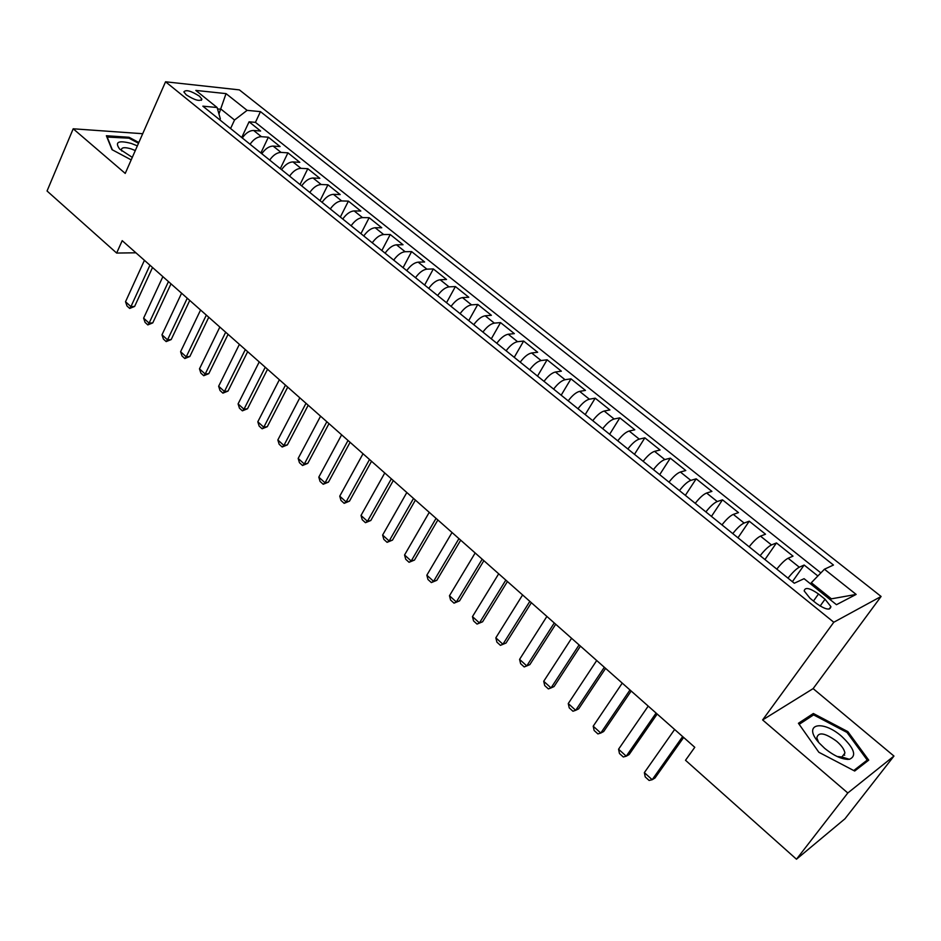 <?xml version="1.0" encoding="UTF-8"?>
<svg xmlns="http://www.w3.org/2000/svg" width="941" height="941" viewBox="0 0 941 941"><rect width="100%" height="100%" fill="white"/><g stroke="black" fill="none" stroke-linecap="round" stroke-linejoin="round"><path stroke-width="1.41" d="M186.271 94.853C194.752 100.252 199.963 101.675 201.892 99.146L199.457 96.194C191.023 90.83 185.812 89.407 183.86 91.924L186.271 94.853M843.983 754.306L844.665 755.188M846.947 758.552L847.441 759.411M881.094 596.465L239.379 89.889L165.557 81.785L833.797 622.248L881.094 596.465L813.13 688.612L762.622 719.936L847.806 792.981L893.95 756.058L813.13 688.612M893.95 756.058L844.959 818.788L796.474 859.215L847.806 792.981M817.87 575.986L804.143 565.035L792.393 581.691M776.795 569.117C781.324 563.424 785.088 559.801 788.111 558.248L793.016 556.143L776.466 542.933L764.951 559.554M749.142 546.803C753.612 541.157 757.387 537.593 760.481 536.135L765.515 534.194L749.248 521.196L737.967 537.793M721.97 524.89C726.381 519.267 730.169 515.774 733.321 514.398L738.497 512.61L722.488 499.836L711.443 516.397M695.246 503.341C699.61 497.754 703.398 494.319 706.62 493.025L711.914 491.39L696.187 478.828L685.354 495.354M668.98 482.157C673.285 476.605 677.085 473.217 680.367 472.006L685.777 470.524L670.31 458.161L659.7 474.664M643.15 461.313C647.408 455.809 651.207 452.48 654.548 451.351L660.076 449.998L644.856 437.847L634.469 454.315M617.755 440.835C621.954 435.342 625.753 432.084 629.153 431.025L634.799 429.814L619.825 417.851L609.639 434.283M592.771 420.674C596.923 415.228 600.723 412.017 604.181 411.029L609.921 409.947L595.194 398.184L585.208 414.581M568.188 400.854C572.293 395.432 576.104 392.279 579.609 391.362L585.455 390.409L570.964 378.835L561.177 395.196M544.004 381.352C548.062 375.965 551.873 372.848 555.425 372.013L561.377 371.177L547.109 359.791L537.511 376.118M520.208 362.156C524.219 356.804 528.03 353.745 531.641 352.969L537.676 352.263L523.643 341.054L514.233 357.333M496.789 343.265C500.765 337.948 504.576 334.937 508.222 334.231L514.351 333.632L500.53 322.598L491.308 338.842M473.746 324.68C477.663 319.387 481.474 316.423 485.18 315.788L491.39 315.306L477.793 304.437L468.736 320.634M451.057 306.378C454.938 301.12 458.749 298.203 462.49 297.627L468.794 297.25L455.397 286.558L446.516 302.72M428.72 288.369C432.566 283.135 436.365 280.265 440.153 279.748L446.528 279.477L433.342 268.95L424.638 285.064M406.735 270.632C410.523 265.433 414.334 262.598 418.157 262.139L424.614 261.974L411.617 251.6L403.077 267.679M385.081 253.164C388.833 247.989 392.632 245.213 396.49 244.801L403.03 244.742L390.233 234.521L381.846 250.553M363.755 235.956C367.46 230.816 371.272 228.075 375.165 227.734L381.764 227.769L369.154 217.7L360.932 233.686M342.747 219.018C346.417 213.913 350.217 211.207 354.145 210.913L360.815 211.043L348.405 201.127L340.336 217.065M322.057 202.327C325.692 197.245 329.479 194.587 333.443 194.352L340.183 194.564L327.95 184.789L320.034 200.692M301.673 185.883C305.26 180.837 309.06 178.214 313.047 178.025L319.858 178.331L307.801 168.698L300.026 184.554M281.582 169.686C285.147 164.663 288.934 162.075 292.957 161.934L299.814 162.334L287.934 152.842L280.3 168.651M261.798 153.724C265.315 148.725 269.102 146.184 273.149 146.09L280.077 146.561L268.361 137.21L260.869 152.983M796.474 859.215L685.518 760.281L694.776 747.295L122.201 240.661L116.649 253.058L135.916 252.8M825.034 599.229L818.517 593.983C809.742 587.937 804.967 586.913 804.19 590.948L809.966 598.217L816.541 603.534C825.363 609.627 830.15 610.662 830.903 606.616L825.034 599.229L820.117 606.051M219.829 119.872L220.323 118.789L217.124 107.521L202.844 106.168L794.298 583.232L804.073 578.691L836.467 604.698L856.145 594.418L824.445 569.223L833.455 565.035L260.469 111.626L247.107 110.356L234.532 120.013L221.111 109.25L217.524 108.921M217.124 107.521L195.822 90.418L226.04 93.618L247.107 110.356M787.993 578.139C792.534 572.446 796.309 568.799 799.297 567.2L804.143 565.035M820.87 572.904L255.434 122.354L249.071 121.801L241.719 137.527M242.284 137.986C245.777 133.022 249.553 130.517 253.635 130.47L260.61 131.022L249.071 121.801M250.059 144.255C253.552 139.28 257.34 136.751 261.41 136.692L268.361 137.21M269.679 160.076C273.208 155.077 276.995 152.513 281.041 152.407L287.934 152.842M289.581 176.132C293.157 171.097 296.944 168.51 300.955 168.345L307.801 168.698M309.789 192.434C313.4 187.365 317.188 184.73 321.175 184.518L327.95 184.789M330.291 208.973C333.937 203.879 337.737 201.209 341.689 200.939L348.405 201.127M351.111 225.758C354.804 220.641 358.603 217.924 362.508 217.606L369.154 217.7M372.248 242.813C375.977 237.661 379.776 234.897 383.657 234.532L390.233 234.521M393.703 260.116C397.467 254.94 401.278 252.129 405.112 251.706L411.617 251.6M415.487 277.689C419.298 272.478 423.109 269.632 426.908 269.15L433.342 268.95M437.612 295.533C441.47 290.298 445.281 287.405 449.045 286.864L455.397 286.558M460.09 313.659C463.984 308.389 467.795 305.46 471.523 304.86L477.793 304.437M482.921 332.079C486.862 326.774 490.673 323.798 494.354 323.128L500.53 322.598M506.117 350.781C510.104 345.453 513.915 342.418 517.55 341.689L523.643 341.054M529.677 369.789C533.712 364.426 537.523 361.344 541.11 360.556L547.109 359.791M553.626 389.115C557.707 383.716 561.518 380.587 565.059 379.717L570.964 378.835M577.974 408.747C582.091 403.313 585.902 400.125 589.384 399.196L595.194 398.184M602.711 428.696C606.886 423.238 610.685 420.004 614.12 418.992L619.825 417.851M627.859 448.986C632.081 443.493 635.881 440.2 639.268 439.118L644.856 437.847M653.43 469.606C657.712 464.078 661.511 460.737 664.828 459.573L670.31 458.161M679.437 490.579C683.766 485.027 687.553 481.616 690.812 480.369L696.187 478.828M705.879 511.916C710.267 506.317 714.054 502.859 717.242 501.529L722.488 499.836M732.78 533.606C737.215 527.983 741.002 524.455 744.131 523.043L749.248 521.196M760.152 555.684C764.633 550.014 768.421 546.439 771.479 544.933L776.466 542.933M830.044 599.535L831.421 598.829L811.33 582.714L824.445 569.223M810.507 583.855L811.33 582.714M142.703 133.716L73.198 128.788L47.05 190.999L116.649 253.058M73.198 128.788L125.235 173.415L165.557 81.785M762.622 719.936L833.797 622.248M218.947 113.967L226.04 93.618M230.58 128.541L234.532 120.013M255.434 122.354L260.469 111.626M831.421 598.829L856.145 594.418M847.841 731.616L813.353 713.501L798.427 723.276L818.846 752.271L854.687 771.032L868.731 760.14L847.841 731.616L847.112 732.568M138.833 142.514L129.023 137.268L106.368 135.739L111.991 149.643L131.187 159.888M811.118 716.501L813.353 713.501M128.635 138.162L129.023 137.268M682.648 736.568L652.184 779.713L649.114 780.454L645.22 776.913L644.362 772.62L674.638 729.475M644.362 772.62L652.184 779.713L654.983 778.007L683.648 737.45M824.681 748.354C834.291 756.093 842.536 759.74 849.405 759.305C856.957 756.023 854.357 748.354 841.595 736.297C821.928 719.006 802.038 724.264 819.117 742.931L824.681 748.354M837.102 756.482L841.901 757.011L844.936 753.047C844.336 749.483 841.572 745.543 836.631 741.261C824.916 732.816 818.305 731.675 816.823 737.85L818.599 742.331M843.936 754.376L844.63 755.282M846.806 758.517L847.323 759.411M799.18 724.347L813.589 714.889L847.006 732.439L867.237 760.081L853.746 770.538M864.897 763.104L867.237 760.081M137.362 145.855L131.234 143.432C118.343 140.091 114.496 141.985 119.695 149.113L132.293 157.382M135.304 150.548L131.034 148.866C124.718 147.019 121.507 147.361 121.389 149.913L121.801 151.031M106.898 137.045L128.988 138.186L138.503 143.267M112.355 149.842L107.039 136.716M656.089 713.066L626.259 756.188L623.295 756.987L619.46 753.506L618.566 749.212L648.22 706.103M618.566 749.212L626.259 756.188L629.117 754.564L657.183 714.031M629.988 689.965L600.77 733.051L597.911 733.921L594.136 730.487L593.206 726.193L622.248 683.119M593.206 726.193L600.77 733.051L603.675 731.522L631.176 691.023M604.322 667.263L575.692 710.302L572.94 711.231L569.223 707.855L568.258 703.55L596.7 660.523M568.258 703.55L575.692 710.302L578.668 708.844L605.592 668.381M579.08 644.926L551.038 687.93L548.368 688.906L544.721 685.589L543.722 681.284L571.587 638.292M543.722 681.284L551.038 687.93L554.061 686.554L580.444 646.126M554.261 622.966L526.784 665.91L524.208 666.946L520.62 663.687L519.585 659.382L546.886 616.437M519.585 659.382L526.784 665.91L529.854 664.617L555.708 624.236M529.842 601.358L502.917 644.256L506.035 643.032L500.436 645.35L496.907 642.138L495.836 637.822L522.596 594.947M531.371 602.711L506.035 643.032M495.836 637.822L502.917 644.256L500.436 645.35M505.823 580.103L479.44 622.942L482.592 621.789L477.04 624.083L473.558 620.931L472.464 616.614L498.695 573.798M507.422 581.526L482.592 621.789M472.464 616.614L479.44 622.942L477.04 624.083M482.192 559.189L456.338 601.969L459.537 600.887L454.021 603.157L450.598 600.052L449.469 595.747L475.17 552.979M483.862 560.683L459.537 600.887M449.469 595.747L456.338 601.969L454.021 603.157M458.937 538.617L433.589 581.326L436.824 580.315L431.354 582.573L427.99 579.503L426.838 575.198L452.033 532.5M460.69 540.169L436.824 580.315M426.838 575.198L433.589 581.326L431.354 582.573M436.048 518.362L411.205 561.012L414.487 560.06L409.053 562.295L405.736 559.283L404.559 554.978L429.249 512.351M437.871 519.973L414.487 560.06M404.559 554.978L411.205 561.012L409.053 562.295M413.522 498.436L389.162 541.004L392.479 540.122L387.092 542.334L383.822 539.369L382.622 535.064L406.83 492.508M415.404 500.106L392.479 540.122M382.622 535.064L389.162 541.004L387.092 542.334M391.35 478.804L367.46 521.314L370.813 520.491L365.461 522.69L362.25 519.761L361.015 515.456L384.763 472.982M393.303 480.545L370.813 520.491M361.015 515.456L367.46 521.314L365.461 522.69M369.519 459.49L346.1 501.918L349.476 501.153L344.171 503.341L340.995 500.459L339.748 496.154L363.026 453.75M371.53 461.278L349.476 501.153M339.748 496.154L346.1 501.918L344.171 503.341M348.017 440.47L325.045 482.815L328.468 482.121L323.198 484.274L320.081 481.439L318.799 477.146L341.63 434.824M350.099 442.317L328.468 482.121M318.799 477.146L325.045 482.815L323.198 484.274M326.845 421.744L304.319 464.007L307.778 463.36L302.531 465.501L299.461 462.713L298.168 458.42L320.563 416.181M328.985 423.638L307.778 463.36M298.168 458.42L304.319 464.007L302.531 465.501M306.001 403.301L283.9 445.469L287.393 444.893L282.182 447.01L279.159 444.258L277.842 439.965L299.814 397.82M308.201 405.242L287.393 444.893M277.842 439.965L283.9 445.469L282.182 447.01M285.464 385.128L263.786 427.214L267.303 426.685L262.139 428.79L259.151 426.085L257.81 421.791L279.371 379.729M287.723 387.116L267.303 426.685M257.81 421.791L263.786 427.214L262.139 428.79M265.244 367.225L243.978 409.229L247.518 408.747L242.378 410.841L239.449 408.171L238.085 403.889L259.234 361.909M267.538 369.272L247.518 408.747M238.085 403.889L243.978 409.229L242.378 410.841M245.307 349.593L224.44 391.503L228.016 391.08L222.911 393.15L220.018 390.515L218.641 386.245L239.39 344.359M247.671 351.675L228.016 391.08M218.641 386.245L224.44 391.503L222.911 393.15M225.675 332.22L205.197 374.036L208.796 373.659L203.726 375.718L200.88 373.13L199.48 368.848L219.841 327.056M228.075 334.349L208.796 373.659M199.48 368.848L205.197 374.036L203.726 375.718M206.326 315.094L186.236 356.827L189.847 356.498L184.824 358.533L182.013 355.98L180.59 351.711L200.574 310.012M208.773 317.27L189.847 356.498M180.59 351.711L186.236 356.827L184.824 358.533M187.259 298.226L167.533 339.854L171.18 339.572L166.181 341.595L163.416 339.078L161.981 334.808L181.589 293.216M189.753 300.438L171.18 339.572M161.981 334.808L167.533 339.854L166.181 341.595M168.463 281.594L149.101 323.128L152.771 322.892L147.808 324.904L145.079 322.41L143.62 318.152L162.875 276.654M171.003 283.841L152.771 322.892M143.62 318.152L149.101 323.128L147.808 324.904M149.937 265.197L130.928 306.637L134.622 306.448L129.693 308.436L127 305.99L125.529 301.732L144.42 260.328M152.524 267.491L134.622 306.448M125.529 301.732L130.928 306.637L129.693 308.436M788.111 558.248L799.297 567.2M253.635 130.47L261.41 136.692M273.149 146.09L281.041 152.407M292.957 161.934L300.955 168.345M313.047 178.025L321.175 184.518M333.443 194.352L341.689 200.939M354.145 210.913L362.508 217.606M375.165 227.734L383.657 234.532M396.49 244.801L405.112 251.706M418.157 262.139L426.908 269.15M440.153 279.748L449.045 286.864M462.49 297.627L471.523 304.86M485.18 315.788L494.354 323.128M508.222 334.231L517.55 341.689M531.641 352.969L541.11 360.556M555.425 372.013L565.059 379.717M579.609 391.362L589.384 399.196M604.181 411.029L614.12 418.992M629.153 431.025L639.268 439.118M654.548 451.351L664.828 459.573M680.367 472.006L690.812 480.369M706.62 493.025L717.242 501.529M733.321 514.398L744.131 523.043M760.481 536.135L771.479 544.933M813.459 601.04L818.517 593.983M201.374 100.311L201.892 99.146M829.103 609.109L830.903 606.616M844.936 753.047L841.913 757.011L849.405 759.305"/></g></svg>
